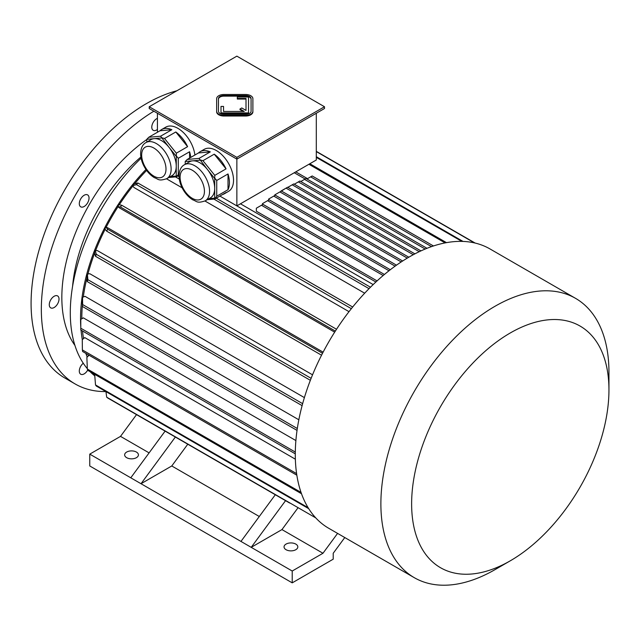 <?xml version="1.0" encoding="UTF-8"?>
<svg xmlns="http://www.w3.org/2000/svg" width="641" height="641" viewBox="0 0 641 641"><rect width="100%" height="100%" fill="white"/><g stroke="black" fill="none" stroke-linecap="round" stroke-linejoin="round"><path stroke-width="0.96" d="M87.721 370.041A6.883 3.974 -60 0 1 80.726 374.216A6.883 3.974 -60 0 1 79.516 369.272A6.883 3.974 -60 0 1 83.282 363.239M59.02 299.083A6.883 3.974 -60 0 1 56.007 306.013A6.883 3.974 -60 0 1 50.703 307.856A6.883 3.974 -60 0 1 50.703 299.908A6.883 3.974 -60 0 1 57.594 295.926A6.883 3.974 -60 0 1 59.02 299.083M87.617 202.852A6.883 3.974 -60 0 1 80.726 206.827A6.883 3.974 -60 0 1 80.726 198.878A6.883 3.974 -60 0 1 87.617 194.904A6.883 3.974 -60 0 1 87.617 202.852M157.422 129.458A6.883 3.974 -60 0 1 156.652 129.971A6.883 3.974 -60 0 1 153.207 130.315A6.883 3.974 -60 0 1 152.318 124.298A6.883 3.974 -60 0 1 157.422 118.353M105.893 391.579A163.086 94.155 -60 0 1 75.109 383.943A163.086 94.155 -60 0 1 49.589 255.054A163.086 94.155 -60 0 1 153.864 111.205M75.109 383.943L64.861 378.03A163.086 94.155 -60 0 1 46.697 227.459A163.086 94.155 -60 0 1 176.876 90.774M251.08 111.23L251.08 98.682A5.432 3.141 0 0 0 245.647 95.541L223.901 95.541A5.432 3.141 0 0 0 218.461 98.682L218.461 111.23A5.432 3.141 0 0 0 223.901 114.37L245.647 114.37A5.432 3.141 0 0 0 251.08 111.23L251.08 99.267A5.432 3.141 0 0 0 245.647 96.134L223.901 96.134A5.432 3.141 0 0 0 218.461 99.267M223.541 111.446L223.541 106.422L221.001 106.422L221.001 112.904L248.54 112.904L248.54 97.007L237.306 97.007L237.306 99.059L246.008 99.059L246.008 110.404L241.777 107.968L239.982 109.002L244.213 111.446L223.541 111.446L223.541 107.015M239.982 109.002L239.982 109.595L243.187 111.446M221.001 112.904L221.001 113.497L248.54 113.497L248.54 112.904M236.858 157.341L324.498 106.743L236.858 56.144L149.217 106.743L236.858 157.341L236.858 159.12L324.498 108.521L324.498 106.743M216.65 111.23A7.251 4.183 0 0 0 223.901 115.42L245.647 115.42A7.251 4.183 0 0 0 252.891 111.23L252.891 98.682A7.251 4.183 0 0 0 245.647 94.491L223.901 94.491A7.251 4.183 0 0 0 216.65 98.682L216.65 111.822A7.251 4.183 0 0 0 223.901 116.013L245.647 116.013A7.251 4.183 0 0 0 252.891 111.822L252.891 99.267M184.416 164.745A20.832 12.027 60 0 1 194.832 165.779A20.832 12.027 60 0 1 208.445 184.135A20.832 12.027 60 0 1 205.248 200.833C196.747 203.726 196.875 201.154 192.861 199.888C189.007 197.54 185.77 194.135 183.142 189.664C180.498 185.057 179.127 180.458 179.039 175.85C179.296 170.226 181.091 166.524 184.416 164.745L189.544 161.788A20.832 12.027 60 0 1 192.596 160.843L185.225 161.508L185.225 164.28M199.96 160.186L192.596 160.843A20.832 12.027 60 0 1 199.96 162.822A20.832 12.027 60 0 1 207.323 169.352L199.014 158.407L210.288 151.893L198.478 152.951A24.278 14.022 60 0 1 200.12 151.701A24.278 14.022 60 0 1 210.288 151.893M214.695 178.519L207.323 169.352A20.832 12.027 60 0 1 214.695 188.334L214.767 175.378L226.041 168.871L214.23 154.177A24.278 14.022 60 0 1 226.041 168.871M209.006 198.662L214.695 198.157L214.695 188.334A20.832 12.027 60 0 1 210.376 197.877L205.248 200.833M207.227 199.688L214.767 199.014L226.041 192.508A24.278 14.022 60 0 1 224.398 193.758A24.278 14.022 60 0 1 222.499 194.56M214.767 199.014L216.738 196.21L228.02 189.704L228.02 173.951A24.278 14.022 60 0 1 228.02 189.704M216.738 196.21L216.738 180.466L228.02 173.951M216.738 180.466L214.967 178.422M198.478 152.951L187.204 159.465L185.225 161.508M187.204 159.465L199.014 158.407M214.767 175.378L202.957 160.683L214.23 154.177M202.957 160.683L200.096 159.929M145.98 142.558A20.832 12.027 60 0 1 156.396 143.584A20.832 12.027 60 0 1 170.009 161.949A20.832 12.027 60 0 1 166.812 178.639C158.311 181.531 158.431 178.959 154.417 177.693C150.571 175.354 147.334 171.94 144.706 167.469C142.054 162.862 140.691 158.263 140.603 153.656C140.86 148.031 142.655 144.329 145.98 142.558L151.108 139.594A20.832 12.027 60 0 1 154.152 138.656L146.789 139.313L146.789 142.086M161.524 137.999L154.152 138.656A20.832 12.027 60 0 1 161.524 140.627A20.832 12.027 60 0 1 168.887 147.158L160.571 136.213L171.852 129.706L160.034 130.756A24.278 14.022 60 0 1 161.684 129.506A24.278 14.022 60 0 1 171.852 129.706M176.251 156.324L168.887 147.158A20.832 12.027 60 0 1 176.251 166.147L176.331 153.183L187.605 146.677L175.794 131.982A24.278 14.022 60 0 1 187.605 146.677M160.034 130.756L148.76 137.27L146.789 139.313M168.791 177.501L176.331 176.828L179.047 175.257M176.331 176.828L179.176 173.511M170.57 176.475L176.523 176.059M189.576 158.087L189.576 151.757A24.278 14.022 60 0 1 190.802 157.382M178.302 174.015L178.302 158.271L189.576 151.757M178.302 158.271L176.523 156.228M176.251 175.963L176.251 166.147A20.832 12.027 60 0 1 171.94 175.682L166.812 178.639M176.331 153.183L164.521 138.488L175.794 131.982M164.521 138.488L161.66 137.735M148.76 137.27L160.571 136.213M157.422 132.27L157.422 113.257M373.174 284.58L219.871 196.074L236.858 205.873L316.301 160.01L316.301 113.257M236.858 205.873L236.858 159.12L149.217 108.521L149.217 106.743M200.12 151.701L204.223 149.337A24.278 14.022 60 0 1 228.5 163.351A24.278 14.022 60 0 1 228.5 191.387L224.398 193.758M161.684 129.506L165.779 127.142A24.278 14.022 60 0 1 183.286 132.439A24.278 14.022 60 0 1 194.896 155.018M294.259 172.733L305.14 179.007M375.898 282L240.447 203.798M377.076 280.902L256.336 211.193L256.336 208.213L263.002 204.367L384.424 274.468M146.621 170.394A144.962 83.691 120 0 0 134.65 183.839M132.895 186.002A144.962 83.691 120 0 0 119.266 204.783M118 206.747A144.962 83.691 120 0 0 106.182 227.218M105.116 229.302A144.962 83.691 120 0 0 95.661 250.495M94.668 253.091A144.962 83.691 120 0 0 87.953 274.011M87.008 277.705A144.962 83.691 120 0 0 83.298 297.007M82.36 305.42A144.962 83.691 120 0 0 81.824 318.753M82.489 330.98A144.962 83.691 120 0 0 83.562 338.568M87.929 354.577A144.962 83.691 120 0 0 88.426 355.843M307.536 178.655L295.765 171.86M295.365 459.188L84.788 337.615L82.264 339.586L82.385 349.938A159.457 92.064 120 0 0 82.649 351.532L296.839 475.197M295.894 440.567L83.362 317.872L80.798 319.346L80.798 328.224A159.457 92.064 120 0 0 80.798 329.113A159.457 92.064 120 0 0 80.798 330.003L295.293 453.836M298.834 419.783L85.053 296.35L82.529 297.296L82.649 304.563A159.457 92.064 120 0 0 82.385 306.47L82.264 299.203A148.584 85.79 120 0 1 82.529 297.296M304.395 397.612L89.812 273.723L87.4 274.1L87.865 279.676A159.457 92.064 120 0 0 87.336 281.647L86.872 276.071A148.584 85.79 120 0 1 87.4 274.1M312.544 374.825L97.48 250.655L95.261 250.463L96.294 254.301A159.457 92.064 120 0 0 95.525 256.288L94.491 252.442A148.584 85.79 120 0 1 95.261 250.463M323.12 352.157L107.84 227.867L105.877 227.098L107.672 229.23A159.457 92.064 120 0 0 106.686 231.161L104.892 229.029A148.584 85.79 120 0 1 105.877 227.098M334.674 332.15L119.386 207.86L117.744 206.546L120.492 207.035A159.457 92.064 120 0 1 121.67 205.216L118.922 204.727A148.584 85.79 120 0 0 117.744 206.546M349.008 311.662L133.953 187.493L132.671 185.674L136.509 184.64A159.457 92.064 120 0 1 137.847 182.981L134.001 184.015A148.584 85.79 120 0 0 132.671 185.674M364.673 293.209L204.952 200.994M182.156 187.837L166.516 178.807M136.525 414.623L120.516 436.377L89.764 454.132L89.764 465.967L292.216 582.853L333.216 559.176L333.216 553.263L344.778 537.543M337.583 533.392L322.968 553.263L281.96 529.586L297.969 507.832M175.354 437.042L141.02 483.723L292.216 571.019L322.968 553.263M292.216 571.019L292.216 582.853M286.062 549.714A6.883 3.974 0 0 0 293.57 550.571A6.883 3.974 0 0 0 297.817 546.901A6.883 3.974 0 0 0 290.934 542.927A6.883 3.974 0 0 0 284.043 546.901A6.883 3.974 0 0 0 286.062 549.714M285.549 500.661L251.208 547.342L281.96 529.586M259.293 516.502L171.772 465.967L187.773 444.213M89.764 454.132L141.02 483.723L171.772 465.967M126.67 457.682A6.883 3.974 0 0 0 134.169 458.547A6.883 3.974 0 0 0 138.424 454.878A6.883 3.974 0 0 0 131.541 450.895A6.883 3.974 0 0 0 124.65 454.878A6.883 3.974 0 0 0 126.67 457.682M149.105 452.883L120.516 436.377M141.092 158.191A146.773 84.74 120 0 0 70.294 312.696A146.773 84.74 120 0 0 87.32 368.639M90.133 371.708A146.773 84.74 120 0 0 94.788 375.874M145.972 169.48A146.773 84.74 120 0 0 80.542 318.609A146.773 84.74 120 0 0 80.798 326.878M81.046 330.147A146.773 84.74 120 0 0 82.296 339.554M85.846 353.375A146.773 84.74 120 0 0 87.216 357.045M120.492 405.368L165.106 431.121L130.772 477.809M179.432 439.389L275.301 494.74L240.96 541.429M289.62 503.009L107.672 397.965A159.457 92.064 120 0 1 106.686 397.18L105.949 391.611M475.141 243.059L316.301 151.356M474.508 242.915L316.301 151.572M315.757 517.88L106.686 397.18M94.66 374.328L95.525 384.945A159.457 92.064 120 0 0 96.294 386.034L308.73 508.682M308.105 507.672L95.525 384.945M301.046 492.416L87.336 369.032L86.872 357.39L89.043 355.226M301.518 493.746L87.865 370.402A159.457 92.064 120 0 1 87.336 369.032M296.607 473.619L82.385 349.938M295.309 452.065L80.798 328.224M80.798 319.346A148.584 85.79 120 0 0 80.798 320.236L80.798 329.113M297.32 428.508L82.649 304.563M297.039 430.399L82.385 306.47M302.64 403.67L87.865 279.676M302.103 405.641L87.336 281.647M311.125 378.334L96.294 254.301M310.356 380.313L95.525 256.288M322.535 353.279L107.672 229.23M321.55 355.21L106.686 231.161M336.525 329.266L121.67 205.216M335.347 331.085L120.492 207.035M463.026 241.425L316.301 156.708M461.841 241.385L316.301 157.357M352.678 307.015L137.847 182.981M351.348 308.674L136.509 184.64M446.489 242.643L309.827 163.743M445.102 242.907L308.906 164.272M370.482 287.216L216.241 198.165M179.063 176.7L177.805 175.971M369.04 288.658L213.91 199.095M179.304 179.111L175.474 176.9M390.305 269.733L269.148 199.784L267.609 200.673L388.999 270.758M262.49 204.663L262.49 203.63L267.609 200.673M395.104 266.151L273.763 196.098L268.635 199.055L268.635 200.08M396.475 265.166L275.301 195.209L273.763 196.098M402.644 260.999L281.447 191.026L279.909 191.915L401.202 261.937M274.789 195.505L274.789 194.872L279.909 191.915M408.806 257.209L287.601 187.228A159.457 92.064 120 0 0 286.831 187.677A159.457 92.064 120 0 0 286.062 188.117L280.934 191.322M407.291 258.107L286.062 188.117M286.831 187.677L281.703 190.633A152.213 87.881 120 0 0 280.934 191.082M414.887 253.86L293.754 183.927L292.216 184.808L413.277 254.709M287.809 187.356L292.216 184.808M419.246 251.681L298.361 181.892L294.299 184.239M420.945 250.887L299.9 181.002L298.361 181.892M426.986 248.307L306.053 178.478L304.515 179.368L425.183 249.037M300.789 181.515L304.515 179.368M383.174 275.518L261.464 205.256M433.452 245.968L312.199 175.963L310.661 176.844L431.513 246.617M306.943 178.999L310.661 176.844M608.95 389.92L608.95 372.173A161.268 93.113 120 0 0 575.546 298.345L489.956 248.924A161.268 93.113 120 0 0 409.327 256.913A161.268 93.113 120 0 0 295.285 454.429A161.268 93.113 120 0 0 328.689 528.256L414.278 577.669A161.268 93.113 120 0 0 494.916 569.681L510.292 560.803A139.53 80.558 120 0 0 608.95 389.92A139.53 80.558 120 0 0 510.292 332.959A139.53 80.558 120 0 0 411.626 503.842A139.53 80.558 120 0 0 510.292 560.803M575.546 298.345A161.268 93.113 120 0 0 494.916 306.326A161.268 93.113 120 0 0 389.56 448.444A161.268 93.113 120 0 0 414.278 577.669M252.891 111.23L252.891 111.822M237.306 98.466L246.008 98.466L246.008 110.404M74.917 345.387A134.089 77.417 -60 0 1 146.789 139.514M72.577 286.383A126.846 73.234 -60 0 1 140.884 157.021M153.832 148.023A17.211 9.936 60 0 1 164.368 175.185A17.211 9.936 60 0 1 143.296 163.022A17.211 9.936 60 0 1 153.832 148.023M192.268 170.218A17.211 9.936 60 0 1 202.812 197.38A17.211 9.936 60 0 1 181.732 185.209A17.211 9.936 60 0 1 192.268 170.218M223.901 115.42L223.901 116.013M245.647 115.42L245.647 116.013M223.901 95.541L223.901 96.134M245.647 95.541L245.647 96.134"/></g></svg>
